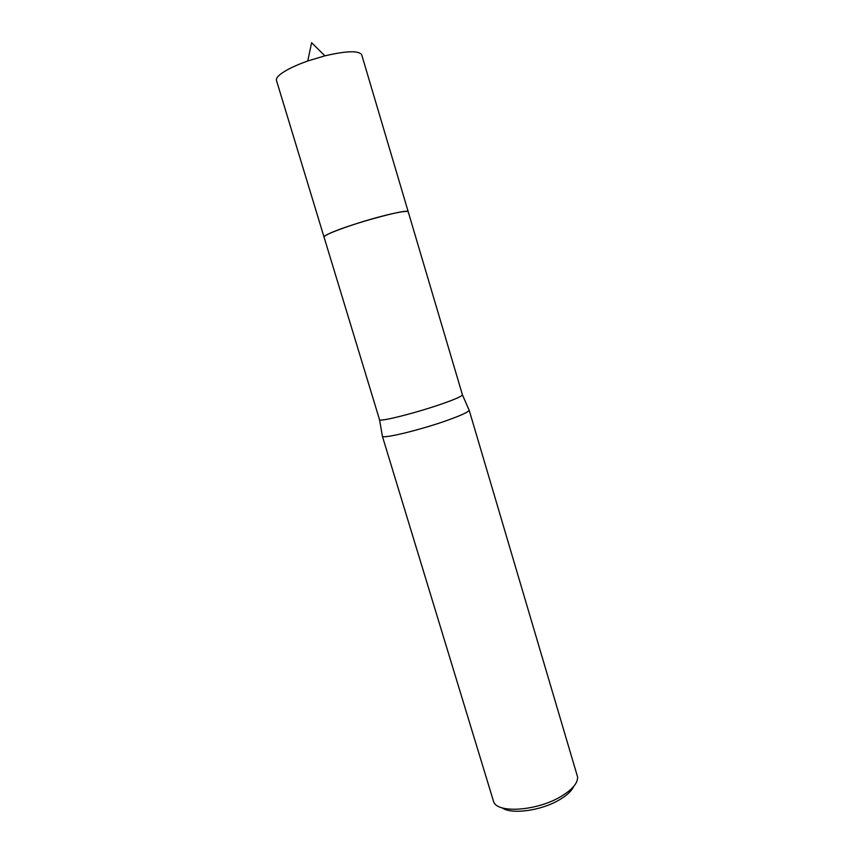<?xml version="1.0" encoding="UTF-8"?>
<svg xmlns="http://www.w3.org/2000/svg" width="854" height="854" viewBox="0 0 854 854"><rect width="100%" height="100%" fill="white"/><g stroke="black" fill="none" stroke-linecap="round" stroke-linejoin="round"><path stroke-width="1.28" d="M324.082 237.188L324.05 237.124C321.723 235.053 359.139 221.73 386.307 215.123C400.11 211.771 407.422 210.692 408.244 211.867L408.265 211.931M324.072 237.166C321.296 235.213 358.926 221.773 386.307 215.112C400.291 211.717 407.614 210.65 408.265 211.909M379.507 419.645L379.55 419.741C379.699 422.111 417.051 412.663 442.532 403.686C455.278 399.192 461.918 396.245 462.441 394.868L408.244 211.867C409.941 207.533 344.674 225.605 328.203 234.124C325.289 235.555 323.901 236.558 324.05 237.124L379.507 419.645M382.336 435.903L382.389 436.234C382.603 439.159 421.855 429.573 448.489 419.922C461.811 415.097 468.697 411.852 469.156 410.198L469.027 409.888M382.336 436.116L493.804 802.258C498.651 813.595 537.39 810.692 560.768 796.611C572.116 789.811 577.731 783.31 577.635 777.108L469.145 410.08M502.152 807.852C511.439 814.737 541.19 810.724 559.359 799.856C566.907 795.416 571.7 790.921 573.749 786.374M324.05 237.124L276.461 80.415C276.023 78.91 277.155 77.009 279.866 74.714C285.407 70.22 294.705 65.641 307.75 60.986L324.904 55.841C346.703 50.792 358.979 50.45 361.722 54.837L408.255 211.867M379.55 419.741L382.389 436.234M462.441 394.868L469.156 410.198M324.904 55.841L311.614 42.7L307.75 60.986"/></g></svg>
